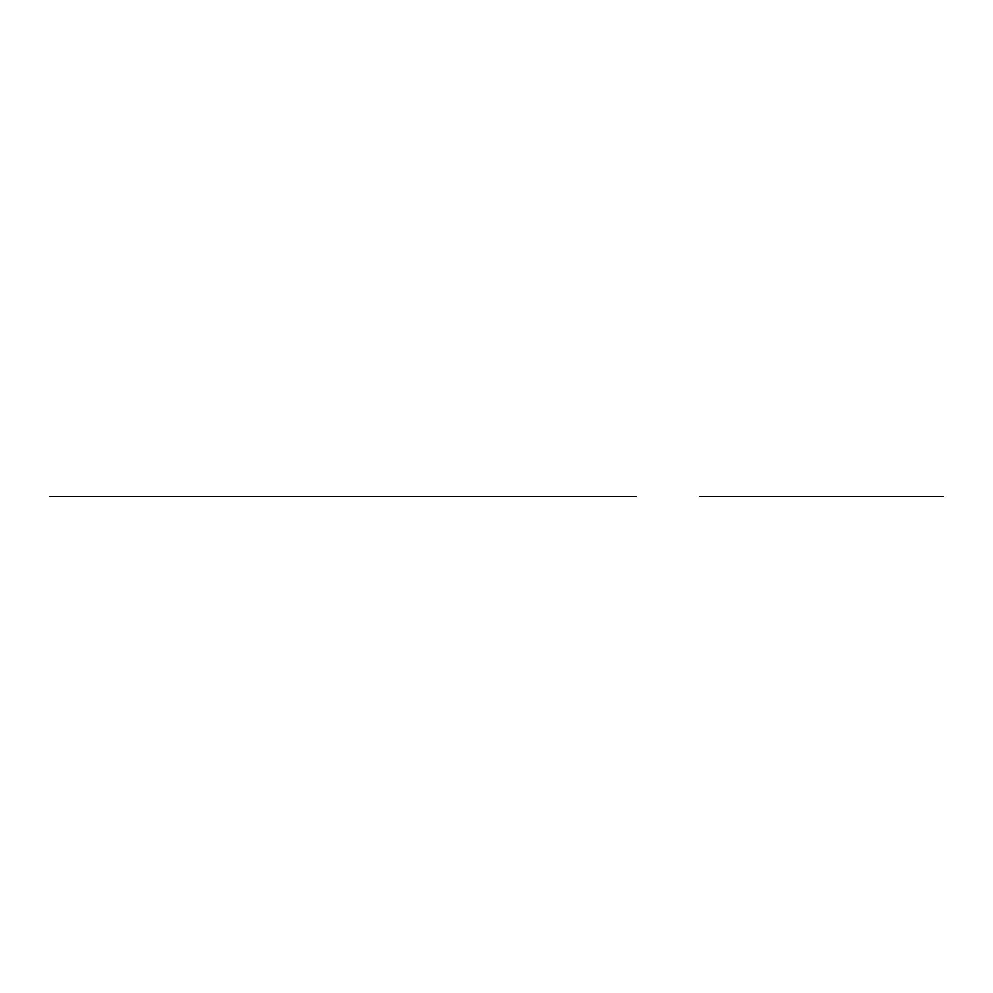 <?xml version="1.0" encoding="UTF-8"?>
<svg xmlns="http://www.w3.org/2000/svg" width="993" height="993" viewBox="0 0 993 993"><rect width="100%" height="100%" fill="white"/><g stroke="black" fill="none" stroke-linecap="round" stroke-linejoin="round"><path stroke-width="1.49" d="M943.35 496.5L699.457 496.5M913.908 496.5L728.899 496.5L913.908 496.5M865.449 496.5L777.358 496.5L865.449 496.5M801.053 496.5L862.098 496.5L801.053 496.5M49.65 496.5L636.389 496.5M535.959 496.5L208.704 496.5L535.959 496.5M208.704 496.5L137.754 496.5L208.704 496.5M548.285 496.5L231.133 496.5L548.285 496.5M137.754 496.5L202.063 496.5L137.754 496.5"/></g></svg>
